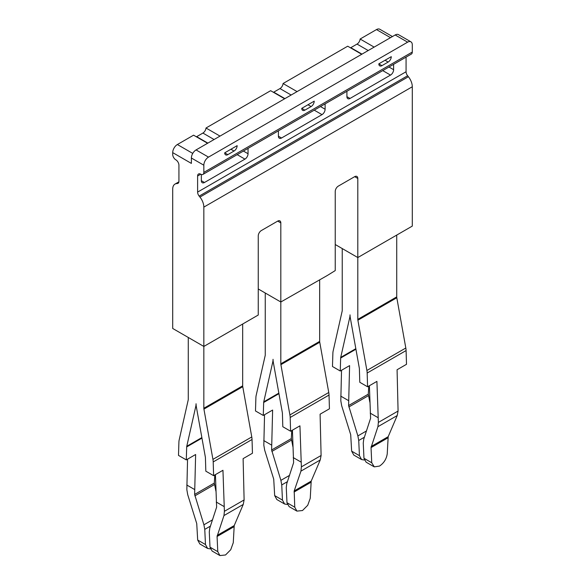 <?xml version="1.0" encoding="UTF-8"?>
<svg xmlns="http://www.w3.org/2000/svg" width="585" height="585" viewBox="0 0 585 585"><rect width="100%" height="100%" fill="white"/><g stroke="black" fill="none" stroke-linecap="round" stroke-linejoin="round"><path stroke-width="0.88" d="M215.426 474.625L216.633 507.136L209.752 528.175L209.291 531.992L209.993 547.158L212.15 551.07L219.938 555.567L217.781 551.655L217.072 536.489L223.96 515.568L224.399 511.319L222.951 470.281L213.613 475.671L213.203 461.923A15.415 8.899 60 0 0 212.933 459.371L203.924 409.112A4.402 2.545 60 0 1 203.843 408.257L203.843 207.112A11.005 6.355 -120 0 0 199.946 197.079L408.403 76.73A11.005 6.355 60 0 1 412.293 86.763L412.293 226.095L357.808 257.554L357.808 178.454A4.402 2.545 120 0 0 356.894 176.443A4.402 2.545 120 0 0 354.693 176.655L338.349 186.096A4.402 2.545 120 0 0 335.234 191.485L335.234 270.584L327.446 275.411L280.822 301.999L280.822 222.9A4.402 2.545 120 0 0 279.915 220.889A4.402 2.545 120 0 0 277.707 221.101L261.363 230.541A4.402 2.545 120 0 0 258.248 235.938L258.248 315.03L203.843 346.444L172.707 328.47L172.707 189.138A11.005 6.355 -120 0 1 174.981 184.092L178.893 181.84M174.981 184.092A11.005 6.355 -120 0 1 176.597 183.595L177.372 183.529A4.402 2.545 -120 0 0 178.015 183.332A4.402 2.545 -120 0 0 178.93 181.313L178.93 165.211A4.402 2.545 -120 0 0 175.814 159.815A4.402 2.545 -120 0 1 172.707 154.425L172.707 152.626A6.603 3.817 -60 0 1 177.372 144.532L193.577 135.179L207.587 143.274M207.858 143.113L196.677 136.656A4.402 2.545 -60 0 1 196.392 136.81M196.677 136.656L202.9 133.066A4.402 2.545 -60 0 0 206 128.005L270.636 90.69L284.646 98.777M284.917 98.624L273.736 92.167A4.402 2.545 -60 0 1 273.451 92.313M273.736 92.167L279.966 88.569A4.402 2.545 -60 0 0 283.067 83.516L347.702 46.2L361.713 54.288M361.983 54.127L350.803 47.678A4.402 2.545 -60 0 1 350.517 47.824M350.803 47.678L357.025 44.08A4.402 2.545 -60 0 0 360.126 39.02L376.491 29.579A6.603 3.817 -60 0 1 379.789 29.25L392.433 36.548M196.055 149.928L208.509 157.116A6.603 3.817 120 0 0 203.843 165.211L203.843 172.399L412.293 52.05L412.293 44.855A6.603 3.817 120 0 0 410.926 41.835L398.473 34.639A6.603 3.817 -60 0 0 395.167 34.968L196.055 149.928A6.603 3.817 -60 0 0 191.383 158.016L191.383 163.412L172.707 152.626M208.509 157.116L407.628 42.164A6.603 3.817 120 0 1 410.926 41.835M378.824 63.853A4.402 2.545 120 0 0 379.738 65.871A4.402 2.545 120 0 0 381.939 65.652L378.824 63.853L391.277 56.665A4.402 2.545 120 0 1 388.162 62.054L381.939 65.652M224.698 152.839L237.152 145.65A4.402 2.545 120 0 1 234.037 151.04L227.814 154.637L224.698 152.839A4.402 2.545 120 0 0 225.613 154.857A4.402 2.545 120 0 0 227.814 154.637M301.758 108.342L314.218 101.154A4.402 2.545 120 0 1 311.103 106.55L304.873 110.141L301.758 108.342A4.402 2.545 120 0 0 302.672 110.36A4.402 2.545 120 0 0 304.873 110.141M197.613 175.997L200.728 174.198A4.402 2.545 -120 0 0 198.527 173.979A4.402 2.545 -120 0 0 197.613 175.997L197.613 192.099A4.402 2.545 -120 0 0 199.171 196.114L199.946 197.079M200.728 174.198A4.402 2.545 -120 0 0 202.929 174.418A4.402 2.545 -120 0 0 203.843 172.399M412.293 52.05A4.402 2.545 60 0 1 411.387 54.061L202.929 174.418M406.07 57.133L406.07 71.75A4.402 2.545 -120 0 0 407.628 75.757L408.403 76.73M346.912 91.289L346.912 96.664A4.402 2.545 120 0 0 347.819 98.675A4.402 2.545 120 0 0 350.02 98.455L390.502 75.092A4.402 2.545 120 0 0 393.617 69.695L393.617 64.321M278.409 130.835L278.409 136.21A4.402 2.545 120 0 0 279.323 138.228A4.402 2.545 120 0 0 281.524 138.009L321.999 114.638A4.402 2.545 120 0 0 325.114 109.241L325.114 103.874M201.342 174.484L201.342 180.699A4.402 2.545 120 0 0 202.256 182.717A4.402 2.545 120 0 0 204.458 182.498L244.939 159.127A4.402 2.545 120 0 0 248.047 153.738L248.047 148.363M335.234 244.523L357.808 257.554L357.808 319.366A4.402 2.545 60 0 0 357.888 320.222L366.897 370.48A15.415 8.899 60 0 1 367.168 373.033L367.577 386.78L376.916 381.383L378.363 422.428L398.078 411.043L397.076 369.749L406.502 364.309L406.092 350.561A15.415 8.899 60 0 0 405.815 348.009L396.805 297.75A4.402 2.545 60 0 1 396.725 296.895L396.725 235.411M398.078 411.043L397.215 415.547L388.184 436.681L387.233 453.821C386.429 459.079 383.848 463.166 379.49 466.084L374.276 466.859L371.746 462.764L371.036 447.598L377.925 426.677L397.215 415.547M378.363 422.428L377.925 426.677M369.391 385.734L370.597 418.246L363.716 439.284L363.256 443.101L363.965 458.267L366.122 462.179L373.903 466.669M341.53 370.276L340.806 400.747L341.677 405.749L350.7 434.684L351.651 451.159L353.808 455.072L361.596 459.569L359.439 455.656L358.729 440.49L357.874 435.913L348.601 405.544L349.596 365.61L340.258 371.007L340.653 358.035A4.402 2.545 60 0 1 340.733 357.398L349.742 317.538A15.415 8.899 60 0 0 350.02 314.869A15.415 8.899 60 0 0 350.305 317.86L359.314 368.126A4.402 2.545 60 0 1 359.387 368.85L359.79 382.283L367.577 386.78M369.881 402.261L368.287 394.173L368.769 386.093M361.596 459.569L364.36 460.007M342.24 248.566L342.24 310.372A4.402 2.545 60 0 1 342.159 311.14L333.15 351A15.415 8.899 60 0 0 332.88 353.23L332.47 366.51L340.258 371.007M242.68 324.353L242.68 385.829A4.402 2.545 -120 0 0 242.76 386.685L251.769 436.951A15.415 8.899 -120 0 1 252.04 439.496L252.449 453.243L243.111 458.64L244.113 499.934L243.243 504.438L234.219 525.571L233.269 542.712L230.739 549.732L225.525 554.975L219.938 555.567M187.558 459.166L186.842 489.638L187.705 494.639L196.736 523.575L197.686 540.05L199.843 543.962L207.631 548.459L205.474 544.547L204.765 529.381L203.909 524.803L194.63 494.435L195.631 454.508L186.293 459.898L186.688 446.925A4.402 2.545 60 0 1 186.769 446.289L195.778 406.429A15.415 8.899 60 0 0 196.055 403.76A15.415 8.899 60 0 0 196.333 406.75L205.342 457.017A4.402 2.545 60 0 1 205.423 457.741L205.825 471.174L213.613 475.671M186.293 459.898L178.498 455.401L178.908 442.121A15.415 8.899 60 0 1 179.185 439.891L188.195 400.03A4.402 2.545 60 0 0 188.275 399.27L188.275 337.457M214.805 474.983L214.322 483.071L215.916 491.151M207.631 548.459L210.395 548.898M300.946 471.122L301.377 466.874L299.937 425.836L290.591 431.225L290.182 417.478L329.026 395.05L329.435 408.798L320.097 414.195L321.099 455.488L320.229 459.993L311.198 481.126L310.247 498.266L307.725 505.279L302.503 510.529L296.917 511.115L294.76 507.21L294.189 490.947L300.946 471.122L320.229 459.993M292.412 430.18L293.611 462.691L286.738 483.729L286.27 487.546L286.979 502.712L289.136 506.625L296.917 511.115M264.544 414.721L263.82 445.192L264.691 450.194L273.721 479.13L274.672 495.605L276.829 499.517L284.61 504.014L282.453 500.102L281.751 484.936L280.895 480.358L271.615 449.989L272.617 410.056L263.272 415.452L263.674 402.48A4.402 2.545 60 0 1 263.755 401.844L272.764 361.983A15.415 8.899 60 0 0 273.041 359.314A15.415 8.899 60 0 0 273.319 362.305L282.328 412.571A4.402 2.545 60 0 1 282.409 413.295L282.804 426.728L290.591 431.225M291.783 430.538L291.308 438.618L292.902 446.706M284.61 504.014L287.374 504.453M265.254 293.012L265.254 354.824A4.402 2.545 60 0 1 265.173 355.585L256.164 395.445A15.415 8.899 60 0 0 255.894 397.676L255.484 410.955L263.272 415.452M290.182 417.478A15.415 8.899 60 0 0 289.911 414.926L280.902 364.667A4.402 2.545 60 0 1 280.822 363.811L280.822 301.999L258.248 288.968M319.666 279.901L319.666 341.384A4.402 2.545 -120 0 0 319.746 342.24L328.755 392.506A15.415 8.899 -120 0 1 329.026 395.05M297.078 91.604L283.067 83.516M374.144 47.114L360.126 39.02M220.011 136.093L206 128.005M371.746 462.764L363.965 458.267M294.76 507.21L286.979 502.712M377.998 417.624L370.21 413.127M348.521 400.608L340.733 396.111M359.439 455.656L351.651 451.159M282.453 500.102L274.672 495.605M217.781 551.655L209.993 547.158M301.012 462.07L293.224 457.572M271.535 445.053L263.747 440.556M205.474 544.547L197.686 540.05M224.026 506.515L216.238 502.025M194.556 489.499L186.769 485.002M203.843 207.112L412.293 86.763M177.372 144.532L192.75 153.416M197.613 192.099L406.07 71.75M176.597 183.595L178.776 182.337M177.372 183.529L178.513 182.871M395.167 34.968L407.628 42.164M199.171 196.114L407.628 75.757M367.168 373.033L406.092 350.561M371.168 446.501L388.184 436.681M371.036 447.598L387.943 437.836M348.601 405.544L368.287 394.173M340.653 358.035L355.921 349.223M348.85 406.977L368.411 395.679M357.874 435.913L366.576 430.889M358.729 440.49L364.426 437.2M357.808 319.366L396.725 296.895M357.888 320.222L396.805 297.75M366.897 370.48L405.815 348.009M349.742 317.538L350.203 317.275M340.733 357.398L355.826 348.682M203.843 408.257L242.68 385.829M203.924 409.112L242.76 386.685M212.933 459.371L251.769 436.951M213.203 461.923L252.04 439.496M195.778 406.429L196.238 406.166M186.769 446.289L201.862 437.573M186.688 446.925L201.957 438.114M224.399 511.319L244.113 499.934M223.96 515.568L243.243 504.438M217.203 535.392L234.219 525.571M217.072 536.489L233.971 526.727M194.63 494.435L214.322 483.071M194.878 495.868L214.446 484.57M203.909 524.803L212.611 519.78M204.765 529.381L210.461 526.091M301.377 466.874L321.099 455.488M294.189 490.947L311.198 481.126M294.058 492.043L310.957 482.281M271.615 449.989L291.308 438.618M263.674 402.48L278.943 393.668M271.864 451.423L291.432 440.125M280.895 480.358L289.597 475.334M281.751 484.936L287.447 481.645M280.822 363.811L319.666 341.384M280.902 364.667L319.746 342.24M289.911 414.926L328.755 392.506M272.764 361.983L273.224 361.72M263.755 401.844L278.84 393.127M376.491 29.579L390.502 37.667M234.037 151.04L230.921 149.241M214.088 139.523L202.9 133.066M248.047 153.738L243.397 151.047M244.939 159.127L237.166 154.645M204.458 182.498L201.342 180.699M325.114 109.241L320.463 106.558M321.999 114.638L314.233 110.155M281.524 138.009L278.409 136.21M311.103 106.55L307.988 104.752M291.147 95.026L279.966 88.569M393.617 69.695L388.959 67.012M390.502 75.092L382.736 70.602M350.02 98.455L346.912 96.664M388.162 62.054L385.054 60.255M368.214 50.537L357.025 44.08M357.808 178.454L354.693 176.655M280.822 222.9L277.707 221.101M191.383 158.016L203.843 165.211"/></g></svg>

